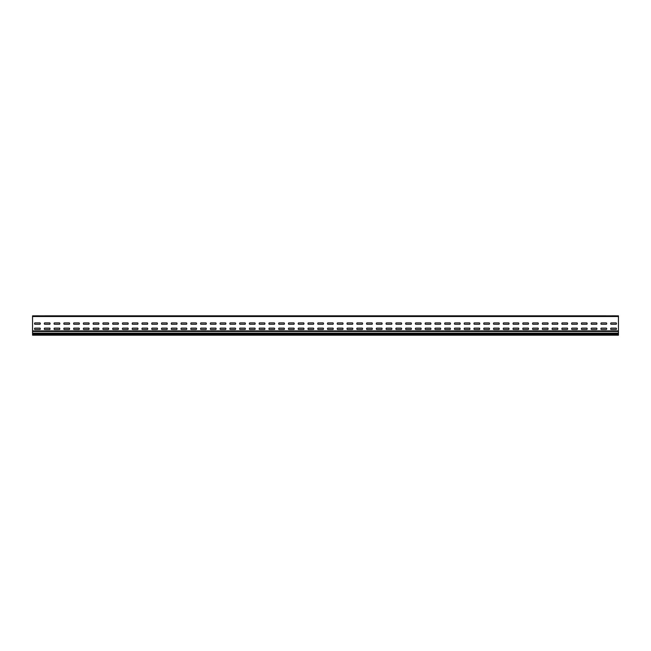 <?xml version="1.0" encoding="UTF-8"?>
<svg xmlns="http://www.w3.org/2000/svg" width="651" height="651" viewBox="0 0 651 651"><rect width="100%" height="100%" fill="white"/><g stroke="black" fill="none" stroke-linecap="round" stroke-linejoin="round"><path stroke-width="0.98" d="M601.182 322.912A0.968 0.968 0 0 0 601.182 324.263L606.423 324.263A0.968 0.968 0 0 0 606.423 322.912L601.182 322.912M601.182 328.128A0.968 0.968 0 0 0 601.182 329.487L606.423 329.487A0.968 0.968 0 0 0 606.423 328.128L601.182 328.128M591.417 322.912L596.658 322.912A0.968 0.968 0 0 1 596.658 324.263L591.417 324.263A0.968 0.968 0 0 1 591.417 322.912M581.652 322.912L586.893 322.912A0.968 0.968 0 0 1 586.893 324.263L581.652 324.263A0.968 0.968 0 0 1 581.652 322.912M562.122 322.912L567.363 322.912A0.968 0.968 0 0 1 567.363 324.263L562.122 324.263A0.968 0.968 0 0 1 562.122 322.912M552.357 322.912L557.598 322.912A0.968 0.968 0 0 1 557.598 324.263L552.357 324.263A0.968 0.968 0 0 1 552.357 322.912M581.652 328.128A0.968 0.968 0 0 0 581.652 329.487L586.893 329.487A0.968 0.968 0 0 0 586.893 328.128L581.652 328.128M591.417 328.128L596.658 328.128A0.968 0.968 0 0 1 596.658 329.487L591.417 329.487A0.968 0.968 0 0 1 591.417 328.128M571.887 322.912A0.968 0.968 0 0 0 571.887 324.263L577.128 324.263A0.968 0.968 0 0 0 577.128 322.912L571.887 322.912M571.887 328.128A0.968 0.968 0 0 0 571.887 329.487L577.128 329.487A0.968 0.968 0 0 0 577.128 328.128L571.887 328.128M532.827 322.912L538.068 322.912A0.968 0.968 0 0 1 538.068 324.263L532.827 324.263A0.968 0.968 0 0 1 532.827 322.912M523.062 322.912L528.303 322.912A0.968 0.968 0 0 1 528.303 324.263L523.062 324.263A0.968 0.968 0 0 1 523.062 322.912M552.357 328.128A0.968 0.968 0 0 0 552.357 329.487L557.598 329.487A0.968 0.968 0 0 0 557.598 328.128L552.357 328.128M562.122 328.128L567.363 328.128A0.968 0.968 0 0 1 567.363 329.487L562.122 329.487A0.968 0.968 0 0 1 562.122 328.128M513.297 322.912L518.538 322.912A0.968 0.968 0 0 1 518.538 324.263L513.297 324.263A0.968 0.968 0 0 1 513.297 322.912M542.592 322.912A0.968 0.968 0 0 0 542.592 324.263L547.833 324.263A0.968 0.968 0 0 0 547.833 322.912L542.592 322.912M532.827 328.128A0.968 0.968 0 0 0 532.827 329.487L538.068 329.487A0.968 0.968 0 0 0 538.068 328.128L532.827 328.128M542.592 328.128A0.968 0.968 0 0 0 542.592 329.487L547.833 329.487A0.968 0.968 0 0 0 547.833 328.128L542.592 328.128M503.532 322.912L508.773 322.912A0.968 0.968 0 0 1 508.773 324.263L503.532 324.263A0.968 0.968 0 0 1 503.532 322.912M493.767 322.912L499.008 322.912A0.968 0.968 0 0 1 499.008 324.263L493.767 324.263A0.968 0.968 0 0 1 493.767 322.912M523.062 328.128A0.968 0.968 0 0 0 523.062 329.487L528.303 329.487A0.968 0.968 0 0 0 528.303 328.128L523.062 328.128M484.002 322.912L489.243 322.912A0.968 0.968 0 0 1 489.243 324.263L484.002 324.263A0.968 0.968 0 0 1 484.002 322.912M484.002 328.128L489.243 328.128A0.968 0.968 0 0 1 489.243 329.487L484.002 329.487A0.968 0.968 0 0 1 484.002 328.128M474.237 322.912L479.478 322.912A0.968 0.968 0 0 1 479.478 324.263L474.237 324.263A0.968 0.968 0 0 1 474.237 322.912M474.237 328.128L479.478 328.128A0.968 0.968 0 0 1 479.478 329.487L474.237 329.487A0.968 0.968 0 0 1 474.237 328.128M493.767 328.128A0.968 0.968 0 0 0 493.767 329.487L499.008 329.487A0.968 0.968 0 0 0 499.008 328.128L493.767 328.128M503.532 328.128A0.968 0.968 0 0 0 503.532 329.487L508.773 329.487A0.968 0.968 0 0 0 508.773 328.128L503.532 328.128M513.297 328.128L518.538 328.128A0.968 0.968 0 0 1 518.538 329.487L513.297 329.487A0.968 0.968 0 0 1 513.297 328.128M610.947 322.912A0.968 0.968 0 0 0 610.947 324.263L616.188 324.263A0.968 0.968 0 0 0 616.188 322.912L610.947 322.912M610.947 328.128A0.968 0.968 0 0 0 610.947 329.487L616.188 329.487A0.968 0.968 0 0 0 616.188 328.128L610.947 328.128M327.762 322.912A0.968 0.968 0 0 0 327.762 324.263L333.003 324.263A0.968 0.968 0 0 0 333.003 322.912L327.762 322.912M327.762 328.128A0.968 0.968 0 0 0 327.762 329.487L333.003 329.487A0.968 0.968 0 0 0 333.003 328.128L327.762 328.128M337.527 322.912A0.968 0.968 0 0 0 337.527 324.263L342.768 324.263A0.968 0.968 0 0 0 342.768 322.912L337.527 322.912M337.527 328.128A0.968 0.968 0 0 0 337.527 329.487L342.768 329.487A0.968 0.968 0 0 0 342.768 328.128L337.527 328.128M347.292 322.912A0.968 0.968 0 0 0 347.292 324.263L352.533 324.263A0.968 0.968 0 0 0 352.533 322.912L347.292 322.912M357.057 322.912A0.968 0.968 0 0 0 357.057 324.263L362.298 324.263A0.968 0.968 0 0 0 362.298 322.912L357.057 322.912M347.292 328.128A0.968 0.968 0 0 0 347.292 329.487L352.533 329.487A0.968 0.968 0 0 0 352.533 328.128L347.292 328.128M357.057 328.128A0.968 0.968 0 0 0 357.057 329.487L362.298 329.487A0.968 0.968 0 0 0 362.298 328.128L357.057 328.128M396.117 322.912L401.358 322.912A0.968 0.968 0 0 1 401.358 324.263L396.117 324.263A0.968 0.968 0 0 1 396.117 322.912M386.352 322.912L391.593 322.912A0.968 0.968 0 0 1 391.593 324.263L386.352 324.263A0.968 0.968 0 0 1 386.352 322.912M386.352 328.128L391.593 328.128A0.968 0.968 0 0 1 391.593 329.487L386.352 329.487A0.968 0.968 0 0 1 386.352 328.128M376.587 322.912L381.828 322.912A0.968 0.968 0 0 1 381.828 324.263L376.587 324.263A0.968 0.968 0 0 1 376.587 322.912M376.587 328.128L381.828 328.128A0.968 0.968 0 0 1 381.828 329.487L376.587 329.487A0.968 0.968 0 0 1 376.587 328.128M366.822 322.912A0.968 0.968 0 0 0 366.822 324.263L372.063 324.263A0.968 0.968 0 0 0 372.063 322.912L366.822 322.912M366.822 328.128A0.968 0.968 0 0 0 366.822 329.487L372.063 329.487A0.968 0.968 0 0 0 372.063 328.128L366.822 328.128M396.117 328.128A0.968 0.968 0 0 0 396.117 329.487L401.358 329.487A0.968 0.968 0 0 0 401.358 328.128L396.117 328.128M464.472 322.912L469.713 322.912A0.968 0.968 0 0 1 469.713 324.263L464.472 324.263A0.968 0.968 0 0 1 464.472 322.912M454.707 322.912L459.948 322.912A0.968 0.968 0 0 1 459.948 324.263L454.707 324.263A0.968 0.968 0 0 1 454.707 322.912M435.177 322.912L440.418 322.912A0.968 0.968 0 0 1 440.418 324.263L435.177 324.263A0.968 0.968 0 0 1 435.177 322.912M425.412 322.912L430.653 322.912A0.968 0.968 0 0 1 430.653 324.263L425.412 324.263A0.968 0.968 0 0 1 425.412 322.912M454.707 328.128A0.968 0.968 0 0 0 454.707 329.487L459.948 329.487A0.968 0.968 0 0 0 459.948 328.128L454.707 328.128M464.472 328.128L469.713 328.128A0.968 0.968 0 0 1 469.713 329.487L464.472 329.487A0.968 0.968 0 0 1 464.472 328.128M444.942 322.912A0.968 0.968 0 0 0 444.942 324.263L450.183 324.263A0.968 0.968 0 0 0 450.183 322.912L444.942 322.912M415.647 322.912L420.888 322.912A0.968 0.968 0 0 1 420.888 324.263L415.647 324.263A0.968 0.968 0 0 1 415.647 322.912M415.647 328.128L420.888 328.128A0.968 0.968 0 0 1 420.888 329.487L415.647 329.487A0.968 0.968 0 0 1 415.647 328.128M405.882 322.912A0.968 0.968 0 0 0 405.882 324.263L411.123 324.263A0.968 0.968 0 0 0 411.123 322.912L405.882 322.912M405.882 328.128A0.968 0.968 0 0 0 405.882 329.487L411.123 329.487A0.968 0.968 0 0 0 411.123 328.128L405.882 328.128M425.412 328.128A0.968 0.968 0 0 0 425.412 329.487L430.653 329.487A0.968 0.968 0 0 0 430.653 328.128L425.412 328.128M435.177 328.128A0.968 0.968 0 0 0 435.177 329.487L440.418 329.487A0.968 0.968 0 0 0 440.418 328.128L435.177 328.128M444.942 328.128A0.968 0.968 0 0 0 444.942 329.487L450.183 329.487A0.968 0.968 0 0 0 450.183 328.128L444.942 328.128M34.812 322.912A0.968 0.968 0 0 0 34.812 324.263L40.053 324.263A0.968 0.968 0 0 0 40.053 322.912L34.812 322.912M34.812 328.128A0.968 0.968 0 0 0 34.812 329.487L40.053 329.487A0.968 0.968 0 0 0 40.053 328.128L34.812 328.128M44.577 322.912A0.968 0.968 0 0 0 44.577 324.263L49.818 324.263A0.968 0.968 0 0 0 49.818 322.912L44.577 322.912M44.577 328.128A0.968 0.968 0 0 0 44.577 329.487L49.818 329.487A0.968 0.968 0 0 0 49.818 328.128L44.577 328.128M54.342 322.912A0.968 0.968 0 0 0 54.342 324.263L59.583 324.263A0.968 0.968 0 0 0 59.583 322.912L54.342 322.912M54.342 328.128A0.968 0.968 0 0 0 54.342 329.487L59.583 329.487A0.968 0.968 0 0 0 59.583 328.128L54.342 328.128M64.107 322.912A0.968 0.968 0 0 0 64.107 324.263L69.348 324.263A0.968 0.968 0 0 0 69.348 322.912L64.107 322.912M64.107 328.128A0.968 0.968 0 0 0 64.107 329.487L69.348 329.487A0.968 0.968 0 0 0 69.348 328.128L64.107 328.128M73.872 322.912A0.968 0.968 0 0 0 73.872 324.263L79.113 324.263A0.968 0.968 0 0 0 79.113 322.912L73.872 322.912M73.872 328.128A0.968 0.968 0 0 0 73.872 329.487L79.113 329.487A0.968 0.968 0 0 0 79.113 328.128L73.872 328.128M83.637 322.912A0.968 0.968 0 0 0 83.637 324.263L88.878 324.263A0.968 0.968 0 0 0 88.878 322.912L83.637 322.912M83.637 328.128A0.968 0.968 0 0 0 83.637 329.487L88.878 329.487A0.968 0.968 0 0 0 88.878 328.128L83.637 328.128M93.402 322.912A0.968 0.968 0 0 0 93.402 324.263L98.643 324.263A0.968 0.968 0 0 0 98.643 322.912L93.402 322.912M103.167 322.912A0.968 0.968 0 0 0 103.167 324.263L108.408 324.263A0.968 0.968 0 0 0 108.408 322.912L103.167 322.912M93.402 328.128A0.968 0.968 0 0 0 93.402 329.487L98.643 329.487A0.968 0.968 0 0 0 98.643 328.128L93.402 328.128M103.167 328.128A0.968 0.968 0 0 0 103.167 329.487L108.408 329.487A0.968 0.968 0 0 0 108.408 328.128L103.167 328.128M112.932 322.912A0.968 0.968 0 0 0 112.932 324.263L118.173 324.263A0.968 0.968 0 0 0 118.173 322.912L112.932 322.912M112.932 328.128A0.968 0.968 0 0 0 112.932 329.487L118.173 329.487A0.968 0.968 0 0 0 118.173 328.128L112.932 328.128M122.697 322.912A0.968 0.968 0 0 0 122.697 324.263L127.938 324.263A0.968 0.968 0 0 0 127.938 322.912L122.697 322.912M122.697 328.128A0.968 0.968 0 0 0 122.697 329.487L127.938 329.487A0.968 0.968 0 0 0 127.938 328.128L122.697 328.128M132.462 322.912A0.968 0.968 0 0 0 132.462 324.263L137.703 324.263A0.968 0.968 0 0 0 137.703 322.912L132.462 322.912M142.227 322.912A0.968 0.968 0 0 0 142.227 324.263L147.468 324.263A0.968 0.968 0 0 0 147.468 322.912L142.227 322.912M132.462 328.128A0.968 0.968 0 0 0 132.462 329.487L137.703 329.487A0.968 0.968 0 0 0 137.703 328.128L132.462 328.128M142.227 328.128A0.968 0.968 0 0 0 142.227 329.487L147.468 329.487A0.968 0.968 0 0 0 147.468 328.128L142.227 328.128M181.287 322.912L186.528 322.912A0.968 0.968 0 0 1 186.528 324.263L181.287 324.263A0.968 0.968 0 0 1 181.287 322.912M171.522 322.912L176.763 322.912A0.968 0.968 0 0 1 176.763 324.263L171.522 324.263A0.968 0.968 0 0 1 171.522 322.912M171.522 328.128L176.763 328.128A0.968 0.968 0 0 1 176.763 329.487L171.522 329.487A0.968 0.968 0 0 1 171.522 328.128M161.757 322.912L166.998 322.912A0.968 0.968 0 0 1 166.998 324.263L161.757 324.263A0.968 0.968 0 0 1 161.757 322.912M161.757 328.128L166.998 328.128A0.968 0.968 0 0 1 166.998 329.487L161.757 329.487A0.968 0.968 0 0 1 161.757 328.128M151.992 322.912L157.233 322.912A0.968 0.968 0 0 1 157.233 324.263L151.992 324.263A0.968 0.968 0 0 1 151.992 322.912M151.992 328.128L157.233 328.128A0.968 0.968 0 0 1 157.233 329.487L151.992 329.487A0.968 0.968 0 0 1 151.992 328.128M181.287 328.128A0.968 0.968 0 0 0 181.287 329.487L186.528 329.487A0.968 0.968 0 0 0 186.528 328.128L181.287 328.128M191.052 322.912A0.968 0.968 0 0 0 191.052 324.263L196.293 324.263A0.968 0.968 0 0 0 196.293 322.912L191.052 322.912M191.052 328.128A0.968 0.968 0 0 0 191.052 329.487L196.293 329.487A0.968 0.968 0 0 0 196.293 328.128L191.052 328.128M200.817 322.912A0.968 0.968 0 0 0 200.817 324.263L206.058 324.263A0.968 0.968 0 0 0 206.058 322.912L200.817 322.912M200.817 328.128A0.968 0.968 0 0 0 200.817 329.487L206.058 329.487A0.968 0.968 0 0 0 206.058 328.128L200.817 328.128M210.582 322.912A0.968 0.968 0 0 0 210.582 324.263L215.823 324.263A0.968 0.968 0 0 0 215.823 322.912L210.582 322.912M220.347 322.912A0.968 0.968 0 0 0 220.347 324.263L225.588 324.263A0.968 0.968 0 0 0 225.588 322.912L220.347 322.912M210.582 328.128A0.968 0.968 0 0 0 210.582 329.487L215.823 329.487A0.968 0.968 0 0 0 215.823 328.128L210.582 328.128M220.347 328.128A0.968 0.968 0 0 0 220.347 329.487L225.588 329.487A0.968 0.968 0 0 0 225.588 328.128L220.347 328.128M259.407 322.912L264.648 322.912A0.968 0.968 0 0 1 264.648 324.263L259.407 324.263A0.968 0.968 0 0 1 259.407 322.912M249.642 322.912L254.883 322.912A0.968 0.968 0 0 1 254.883 324.263L249.642 324.263A0.968 0.968 0 0 1 249.642 322.912M249.642 328.128L254.883 328.128A0.968 0.968 0 0 1 254.883 329.487L249.642 329.487A0.968 0.968 0 0 1 249.642 328.128M239.877 322.912L245.118 322.912A0.968 0.968 0 0 1 245.118 324.263L239.877 324.263A0.968 0.968 0 0 1 239.877 322.912M239.877 328.128L245.118 328.128A0.968 0.968 0 0 1 245.118 329.487L239.877 329.487A0.968 0.968 0 0 1 239.877 328.128M230.112 322.912L235.353 322.912A0.968 0.968 0 0 1 235.353 324.263L230.112 324.263A0.968 0.968 0 0 1 230.112 322.912M230.112 328.128L235.353 328.128A0.968 0.968 0 0 1 235.353 329.487L230.112 329.487A0.968 0.968 0 0 1 230.112 328.128M259.407 328.128A0.968 0.968 0 0 0 259.407 329.487L264.648 329.487A0.968 0.968 0 0 0 264.648 328.128L259.407 328.128M317.997 322.912L323.238 322.912A0.968 0.968 0 0 1 323.238 324.263L317.997 324.263A0.968 0.968 0 0 1 317.997 322.912M308.232 322.912L313.473 322.912A0.968 0.968 0 0 1 313.473 324.263L308.232 324.263A0.968 0.968 0 0 1 308.232 322.912M298.467 322.912L303.708 322.912A0.968 0.968 0 0 1 303.708 324.263L298.467 324.263A0.968 0.968 0 0 1 298.467 322.912M288.702 322.912L293.943 322.912A0.968 0.968 0 0 1 293.943 324.263L288.702 324.263A0.968 0.968 0 0 1 288.702 322.912M317.997 328.128A0.968 0.968 0 0 0 317.997 329.487L323.238 329.487A0.968 0.968 0 0 0 323.238 328.128L317.997 328.128M278.937 322.912L284.178 322.912A0.968 0.968 0 0 1 284.178 324.263L278.937 324.263A0.968 0.968 0 0 1 278.937 322.912M278.937 328.128L284.178 328.128A0.968 0.968 0 0 1 284.178 329.487L278.937 329.487A0.968 0.968 0 0 1 278.937 328.128M269.172 322.912L274.413 322.912A0.968 0.968 0 0 1 274.413 324.263L269.172 324.263A0.968 0.968 0 0 1 269.172 322.912M269.172 328.128L274.413 328.128A0.968 0.968 0 0 1 274.413 329.487L269.172 329.487A0.968 0.968 0 0 1 269.172 328.128M288.702 328.128A0.968 0.968 0 0 0 288.702 329.487L293.943 329.487A0.968 0.968 0 0 0 293.943 328.128L288.702 328.128M298.467 328.128A0.968 0.968 0 0 0 298.467 329.487L303.708 329.487A0.968 0.968 0 0 0 303.708 328.128L298.467 328.128M308.232 328.128L313.473 328.128A0.968 0.968 0 0 1 313.473 329.487L308.232 329.487A0.968 0.968 0 0 1 308.232 328.128M308.436 315.816L313.269 315.816L308.436 315.816M318.201 315.816L323.034 315.816L318.201 315.816M367.026 315.816L371.859 315.816L367.026 315.816M357.261 315.816L362.094 315.816L357.261 315.816M337.731 315.816L342.564 315.816L337.731 315.816M327.966 315.816L332.799 315.816L327.966 315.816M347.496 315.816L352.329 315.816L347.496 315.816M298.671 315.816L303.504 315.816L298.671 315.816M376.791 315.816L381.624 315.816L376.791 315.816M386.556 315.816L391.389 315.816L386.556 315.816M396.321 315.816L401.154 315.816L396.321 315.816M406.086 315.816L410.919 315.816L406.086 315.816M425.616 315.816L430.449 315.816L425.616 315.816M415.851 315.816L420.684 315.816L415.851 315.816M423.15 315.816C426.047 315.816 420.253 315.816 423.15 315.816M403.62 315.816C406.517 315.816 400.723 315.816 403.62 315.816M384.09 315.816C386.987 315.816 381.193 315.816 384.09 315.816M364.56 315.816C367.457 315.816 361.663 315.816 364.56 315.816M462.21 315.816C465.107 315.816 459.313 315.816 462.21 315.816M442.68 315.816C445.577 315.816 439.783 315.816 442.68 315.816M342.613 315.816L347.447 315.816L342.613 315.816M348.171 315.816L351.654 315.816L348.171 315.816M332.848 315.816L337.682 315.816L332.848 315.816M323.083 315.816L327.917 315.816L323.083 315.816M344.159 315.816C346.047 315.816 346.047 315.816 344.159 315.816M338.406 315.816L341.889 315.816L338.406 315.816M325.5 315.816C328.397 315.816 322.603 315.816 325.5 315.816M313.318 315.816L318.152 315.816L313.318 315.816M328.641 315.816L332.124 315.816L328.641 315.816M303.553 315.816L308.387 315.816L303.553 315.816M318.876 315.816L322.359 315.816L318.876 315.816M305.97 315.816C308.867 315.816 303.073 315.816 305.97 315.816M299.346 315.816L302.829 315.816L299.346 315.816M309.111 315.816L312.594 315.816L309.111 315.816M44.781 315.816L49.614 315.816L44.781 315.816M142.431 315.816L147.264 315.816L142.431 315.816M132.666 315.816L137.499 315.816L132.666 315.816M122.901 315.816L127.734 315.816L122.901 315.816M113.136 315.816L117.969 315.816L113.136 315.816M103.371 315.816L108.204 315.816L103.371 315.816M93.606 315.816L98.439 315.816L93.606 315.816M83.841 315.816L88.674 315.816L83.841 315.816M64.311 315.816L69.144 315.816L64.311 315.816M54.546 315.816L59.379 315.816L54.546 315.816M74.076 315.816L78.909 315.816L74.076 315.816M152.196 315.816L157.029 315.816L152.196 315.816M171.726 315.816L176.559 315.816L171.726 315.816M289.581 315.816L293.064 315.816L289.581 315.816M250.521 315.816L254.004 315.816L250.521 315.816M230.991 315.816L234.474 315.816L230.991 315.816M260.286 315.816L263.769 315.816L260.286 315.816M211.461 315.816L214.944 315.816L211.461 315.816M240.756 315.816L244.239 315.816L240.756 315.816M191.931 315.816L195.414 315.816L191.931 315.816M182.166 315.816L185.649 315.816L182.166 315.816M221.226 315.816L224.709 315.816L221.226 315.816M172.401 315.816L175.884 315.816L172.401 315.816M201.696 315.816L205.179 315.816L201.696 315.816M45.456 315.816L48.939 315.816L45.456 315.816M78.958 315.816L83.792 315.816L78.958 315.816M69.193 315.816L74.027 315.816L69.193 315.816M84.516 315.816L87.999 315.816L84.516 315.816M59.428 315.816L64.262 315.816L59.428 315.816M71.61 315.816C74.507 315.816 68.713 315.816 71.61 315.816M52.08 315.816C54.977 315.816 49.183 315.816 52.08 315.816M64.986 315.816L68.469 315.816L64.986 315.816M55.221 315.816L58.704 315.816L55.221 315.816M49.663 315.816L54.497 315.816L49.663 315.816M91.14 315.816C94.037 315.816 88.243 315.816 91.14 315.816M94.281 315.816L97.764 315.816L94.281 315.816M74.751 315.816L78.234 315.816L74.751 315.816M35.691 315.816L39.174 315.816L35.691 315.816M542.796 315.816L547.629 315.816L542.796 315.816M533.031 315.816L537.864 315.816L533.031 315.816M523.266 315.816L528.099 315.816L523.266 315.816M513.501 315.816L518.334 315.816L513.501 315.816M503.736 315.816L508.569 315.816L503.736 315.816M493.971 315.816L498.804 315.816L493.971 315.816M484.206 315.816L489.039 315.816L484.206 315.816M474.441 315.816L479.274 315.816L474.441 315.816M464.676 315.816L469.509 315.816L464.676 315.816M454.911 315.816L459.744 315.816L454.911 315.816M445.146 315.816L449.979 315.816L445.146 315.816M435.381 315.816L440.214 315.816L435.381 315.816M459.793 315.816L464.627 315.816L459.793 315.816M450.028 315.816L454.862 315.816L450.028 315.816M440.263 315.816L445.097 315.816L440.263 315.816M430.498 315.816L435.332 315.816L430.498 315.816M420.733 315.816L425.567 315.816L420.733 315.816M410.968 315.816L415.802 315.816L410.968 315.816M401.203 315.816L406.037 315.816L401.203 315.816M391.438 315.816L396.272 315.816L391.438 315.816M381.673 315.816L386.507 315.816L381.673 315.816M371.908 315.816L376.742 315.816L371.908 315.816M362.143 315.816L366.977 315.816L362.143 315.816M352.378 315.816L357.212 315.816L352.378 315.816M436.056 315.816L439.539 315.816L436.056 315.816M426.291 315.816L429.774 315.816L426.291 315.816M445.821 315.816L449.304 315.816L445.821 315.816M406.761 315.816L410.244 315.816L406.761 315.816M396.996 315.816L400.479 315.816L396.996 315.816M387.231 315.816L390.714 315.816L387.231 315.816M416.526 315.816L420.009 315.816L416.526 315.816M377.466 315.816L380.949 315.816L377.466 315.816M367.701 315.816L371.184 315.816L367.701 315.816M357.936 315.816L361.419 315.816L357.936 315.816M581.856 315.816L586.689 315.816L581.856 315.816M591.621 315.816L596.454 315.816L591.621 315.816M552.561 315.816L557.394 315.816L552.561 315.816M572.091 315.816L576.924 315.816L572.091 315.816M562.326 315.816L567.159 315.816L562.326 315.816M601.386 315.816L606.219 315.816L601.386 315.816M611.826 315.816L615.309 315.816L611.826 315.816M596.503 315.816L601.337 315.816L596.503 315.816M586.738 315.816L591.572 315.816L586.738 315.816M582.531 315.816L586.014 315.816L582.531 315.816M592.296 315.816L595.779 315.816L592.296 315.816M602.061 315.816L605.544 315.816L602.061 315.816M576.973 315.816L581.807 315.816L576.973 315.816M567.208 315.816L572.042 315.816L567.208 315.816M563.001 315.816L566.484 315.816L563.001 315.816M572.766 315.816L576.249 315.816L572.766 315.816M557.443 315.816L562.277 315.816L557.443 315.816M553.236 315.816L556.719 315.816L553.236 315.816M484.881 315.816L488.364 315.816L484.881 315.816M533.706 315.816L537.189 315.816L533.706 315.816M514.176 315.816L517.659 315.816L514.176 315.816M543.471 315.816L546.954 315.816L543.471 315.816M494.646 315.816L498.129 315.816L494.646 315.816M504.411 315.816L507.894 315.816L504.411 315.816M475.116 315.816L478.599 315.816L475.116 315.816M455.586 315.816L459.069 315.816L455.586 315.816M113.811 315.816L117.294 315.816L113.811 315.816M104.046 315.816L107.529 315.816L104.046 315.816M162.636 315.816L166.119 315.816L162.636 315.816M152.871 315.816L156.354 315.816L152.871 315.816M547.678 315.816L552.512 315.816L547.678 315.816M540.33 315.816C543.227 315.816 537.433 315.816 540.33 315.816M537.913 315.816L542.747 315.816L537.913 315.816M523.941 315.816L527.424 315.816L523.941 315.816M528.148 315.816L532.982 315.816L528.148 315.816M520.8 315.816C523.697 315.816 517.903 315.816 520.8 315.816M518.383 315.816L523.217 315.816L518.383 315.816M508.618 315.816L513.452 315.816L508.618 315.816M501.27 315.816C504.167 315.816 498.373 315.816 501.27 315.816M498.853 315.816L503.687 315.816L498.853 315.816M489.088 315.816L493.922 315.816L489.088 315.816M481.74 315.816C484.637 315.816 478.843 315.816 481.74 315.816M479.323 315.816L484.157 315.816L479.323 315.816M469.558 315.816L474.392 315.816L469.558 315.816M465.351 315.816L468.834 315.816L465.351 315.816M254.728 315.816L259.562 315.816L254.728 315.816M244.963 315.816L249.797 315.816L244.963 315.816M225.433 315.816L230.267 315.816L225.433 315.816M215.668 315.816L220.502 315.816L215.668 315.816M235.198 315.816L240.032 315.816L235.198 315.816M205.903 315.816L210.737 315.816L205.903 315.816M196.138 315.816L200.972 315.816L196.138 315.816M147.313 315.816L152.147 315.816L147.313 315.816M186.373 315.816L191.207 315.816L186.373 315.816M227.85 315.816C230.747 315.816 224.953 315.816 227.85 315.816M208.32 315.816C211.217 315.816 205.423 315.816 208.32 315.816M246.509 315.816C248.397 315.816 248.397 315.816 246.509 315.816M188.79 315.816C191.687 315.816 185.893 315.816 188.79 315.816M169.26 315.816C172.157 315.816 166.363 315.816 169.26 315.816M149.73 315.816C152.627 315.816 146.833 315.816 149.73 315.816M143.106 315.816L146.589 315.816L143.106 315.816M137.548 315.816L142.382 315.816L137.548 315.816M133.341 315.816L136.824 315.816L133.341 315.816M127.783 315.816L132.617 315.816L127.783 315.816M118.018 315.816L122.852 315.816L118.018 315.816M110.67 315.816C113.567 315.816 107.773 315.816 110.67 315.816M108.253 315.816L113.087 315.816L108.253 315.816M98.488 315.816L103.322 315.816L98.488 315.816M88.723 315.816L93.557 315.816L88.723 315.816M130.2 315.816C133.097 315.816 127.303 315.816 130.2 315.816M123.576 315.816L127.059 315.816L123.576 315.816M286.44 315.816C289.337 315.816 283.543 315.816 286.44 315.816M293.788 315.816L298.622 315.816L293.788 315.816M279.816 315.816L283.299 315.816L279.816 315.816M288.906 315.816L293.739 315.816L288.906 315.816M284.023 315.816L288.857 315.816L284.023 315.816M270.051 315.816L273.534 315.816L270.051 315.816M279.141 315.816L283.974 315.816L279.141 315.816M269.376 315.816L274.209 315.816L269.376 315.816M259.611 315.816L264.444 315.816L259.611 315.816M249.846 315.816L254.679 315.816L249.846 315.816M240.081 315.816L244.914 315.816L240.081 315.816M274.258 315.816L279.092 315.816L274.258 315.816M264.493 315.816L269.327 315.816L264.493 315.816M266.91 315.816C269.807 315.816 264.013 315.816 266.91 315.816M230.316 315.816L235.149 315.816L230.316 315.816M220.551 315.816L225.384 315.816L220.551 315.816M210.786 315.816L215.619 315.816L210.786 315.816M201.021 315.816L205.854 315.816L201.021 315.816M181.491 315.816L186.324 315.816L181.491 315.816M191.256 315.816L196.089 315.816L191.256 315.816M176.608 315.816L181.442 315.816L176.608 315.816M161.961 315.816L166.794 315.816L161.961 315.816M157.078 315.816L161.912 315.816L157.078 315.816M166.843 315.816L171.677 315.816L166.843 315.816M559.86 315.816C562.757 315.816 556.963 315.816 559.86 315.816M598.92 315.816C601.817 315.816 596.023 315.816 598.92 315.816M579.39 315.816C582.287 315.816 576.493 315.816 579.39 315.816M618.45 330.895L32.55 330.895L32.55 315.849L618.45 315.849L618.45 331.465L32.55 331.465L32.55 333.629L618.45 333.629L618.45 331.465M618.45 334.606L32.55 334.606L32.55 335.184L618.45 335.184L618.45 333.629M32.55 334.606L32.55 333.629M32.55 330.895L32.55 331.465M618.45 333.125L32.55 333.125M32.55 316.524L618.45 316.524"/></g></svg>
